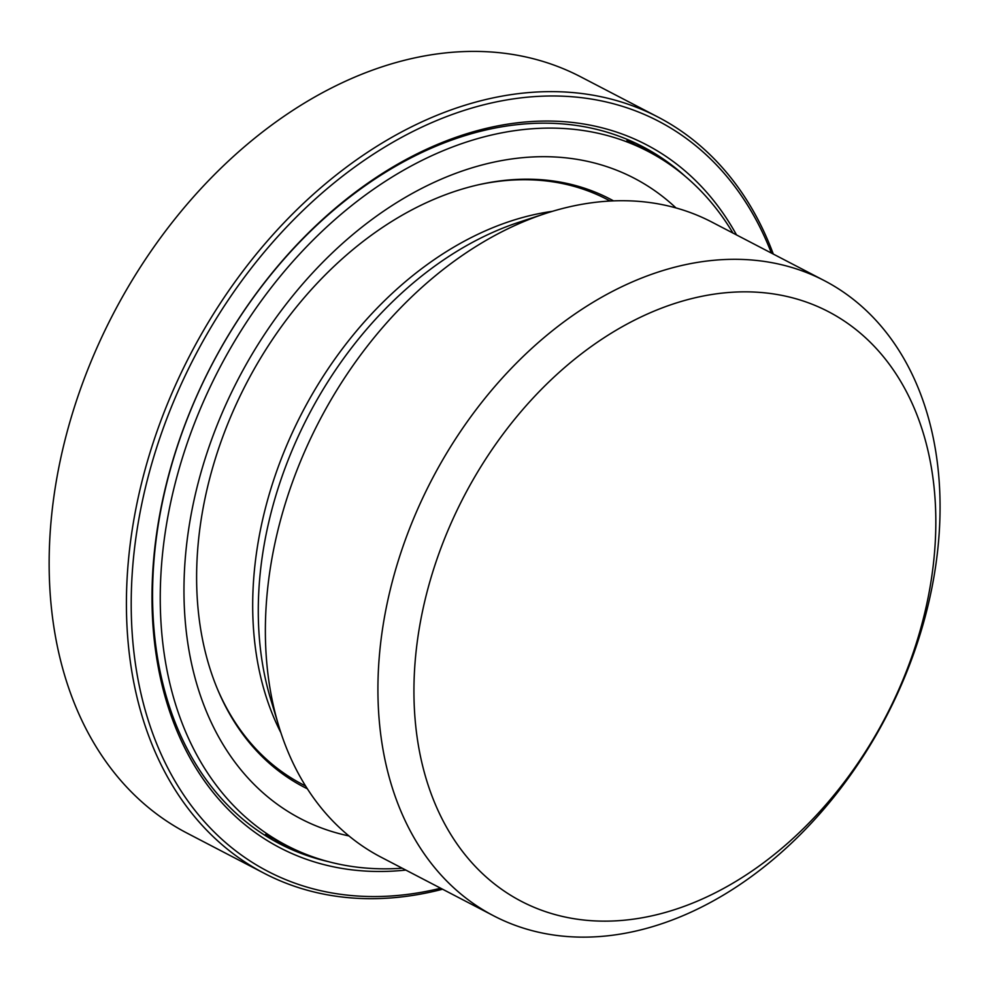 <?xml version="1.0" encoding="UTF-8"?>
<svg xmlns="http://www.w3.org/2000/svg" width="988" height="988" viewBox="0 0 988 988"><rect width="100%" height="100%" fill="white"/><g stroke="black" fill="none" stroke-linecap="round" stroke-linejoin="round"><path stroke-width="1.48" d="M264.167 873.281L186.905 833.045A426.31 305.107 -62.5 0 1 113.175 314.011A426.31 305.107 -62.5 0 1 580.685 76.817L657.959 117.041A426.31 305.107 117.5 0 0 190.449 354.247A426.31 305.107 117.5 0 0 264.167 873.281A426.31 305.107 117.5 0 0 442.575 889.225M773.308 254.077A426.31 305.107 117.5 0 0 657.959 117.041M938.6 474.228A358.051 256.25 117.5 0 0 824.363 280.654A358.051 256.25 117.5 0 0 630.282 282.815A358.051 256.25 117.5 0 0 387.605 601.247A358.051 256.25 117.5 0 0 493.63 915.802A358.051 256.25 117.5 0 0 799.156 835.725A358.051 256.25 117.5 0 0 938.6 474.228M934.463 491.369A332.413 237.91 -62.5 0 1 568.149 917.654A332.413 237.91 -62.5 0 1 521.997 410.452A332.413 237.91 -62.5 0 1 934.463 491.369M824.363 280.654L711.805 222.053A358.051 256.25 117.5 0 0 545.29 213.569A358.051 256.25 117.5 0 0 517.737 224.214A358.051 256.25 117.5 0 0 278.653 725.637A358.051 256.25 117.5 0 0 381.072 857.189L493.63 915.802M328.312 861.622A392.989 281.259 -62.5 0 1 279.555 843.727A392.989 281.259 -62.5 0 1 163.193 498.483A392.989 281.259 -62.5 0 1 429.558 148.966A392.989 281.259 -62.5 0 1 642.571 146.595A392.989 281.259 -62.5 0 1 685.19 176.284M736.529 234.922A396.41 283.704 117.5 0 0 431.398 147.064A396.41 283.704 117.5 0 0 152.263 582.056A396.41 283.704 117.5 0 0 405.809 870.07M440.66 888.224A422.889 302.661 -62.5 0 1 132.306 634.988A422.889 302.661 -62.5 0 1 387.123 145.644A422.889 302.661 -62.5 0 1 771.393 253.076M307.379 788.807A331.474 237.231 -62.5 0 1 303.736 786.967A331.474 237.231 -62.5 0 1 196.773 566.63A331.474 237.231 -62.5 0 1 342.873 258.226A331.474 237.231 -62.5 0 1 609.929 198.946A331.474 237.231 -62.5 0 1 613.523 200.873M348.962 835.934A361.077 258.411 -62.5 0 1 184.138 578.721A361.077 258.411 -62.5 0 1 369.067 221.621A361.077 258.411 -62.5 0 1 675.977 207.925M402.227 868.205A391.285 280.036 -62.5 0 1 286.705 845.518A391.285 280.036 -62.5 0 1 160.439 585.439A391.285 280.036 -62.5 0 1 332.894 221.386A391.285 280.036 -62.5 0 1 648.128 151.423A391.285 280.036 -62.5 0 1 732.948 233.057M552.403 211.333A329.77 236.008 117.5 0 0 485.133 230.957A329.77 236.008 117.5 0 0 280.901 732.738M278.653 725.637L270.65 699.096A333.438 238.639 -62.5 0 1 493.296 232.143A333.438 238.639 -62.5 0 1 518.959 222.238L545.29 213.569M479.365 184.583A329.77 236.008 -62.5 0 1 607.015 199.366L610.214 201.033M305.613 786.016L302.402 784.349A329.77 236.008 -62.5 0 1 217.101 688.241M273.268 840.306A392.989 281.259 117.5 0 0 291.374 847.877M652.747 153.893A392.989 281.259 117.5 0 0 636.161 143.408M648.128 151.423L626.96 140.395M286.705 845.518L265.525 834.502"/></g></svg>
